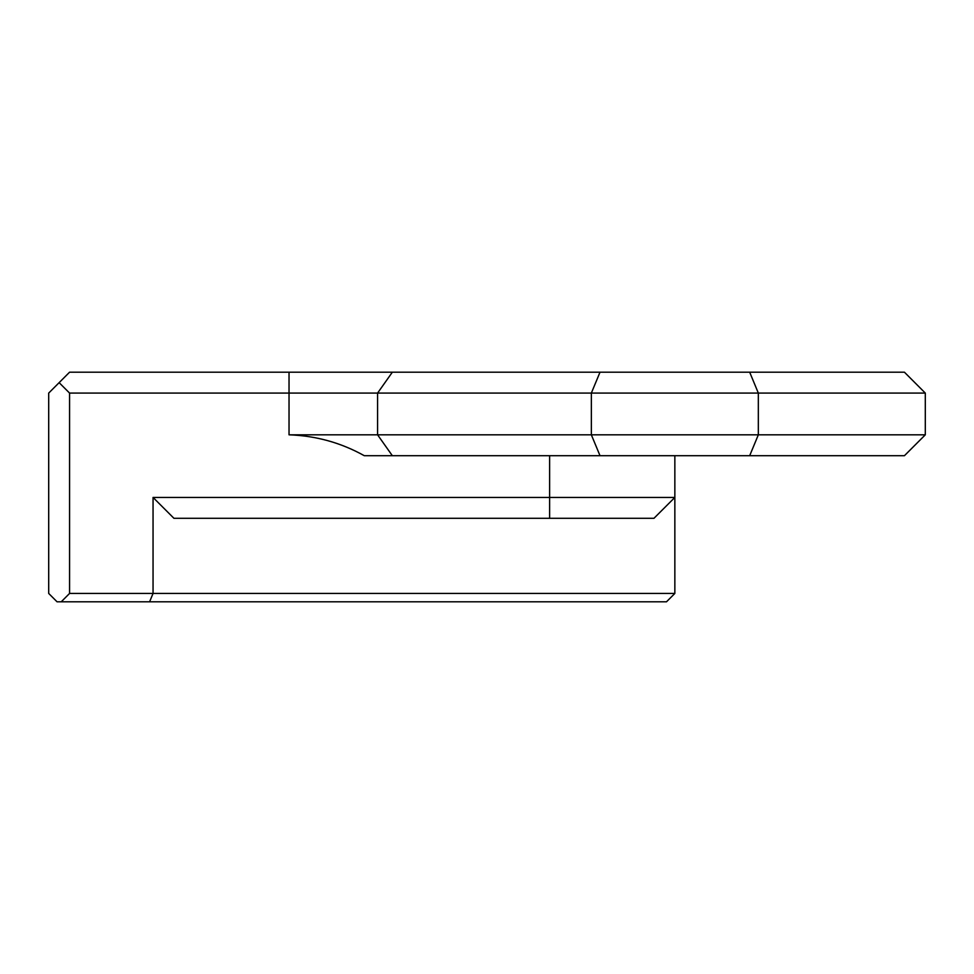 <?xml version="1.0" encoding="UTF-8"?>
<svg xmlns="http://www.w3.org/2000/svg" width="974" height="974" viewBox="0 0 974 974"><rect width="100%" height="100%" fill="white"/><g stroke="black" fill="none" stroke-linecap="round" stroke-linejoin="round"><path stroke-width="1.46" d="M674.848 593.446L666.496 601.798L57.052 601.798L48.7 593.446L48.7 393.082L59.134 382.648L69.568 393.082L69.568 593.446L674.848 593.446L674.848 455.698M600.008 455.698L591.352 434.818L925.3 434.818L904.432 455.698L364.276 455.698C340.997 442.72 315.905 435.755 289.035 434.818L591.352 434.818L591.352 393.082L69.568 393.082M925.3 434.818L925.3 393.082L591.352 393.082L600.008 372.202L904.432 372.202L925.3 393.082M749.688 455.698L758.332 434.818L758.332 393.082L749.688 372.202M153.052 497.434L674.848 497.434L653.968 518.302L173.932 518.302L153.052 497.434L153.052 593.446L149.594 601.798M59.134 382.648L69.568 372.202L600.008 372.202M61.228 601.798L69.568 593.446M392.339 372.202L377.583 393.082L377.583 434.818L392.339 455.698M289.035 434.818L289.035 372.202M549.616 518.302L549.616 455.698"/></g></svg>
